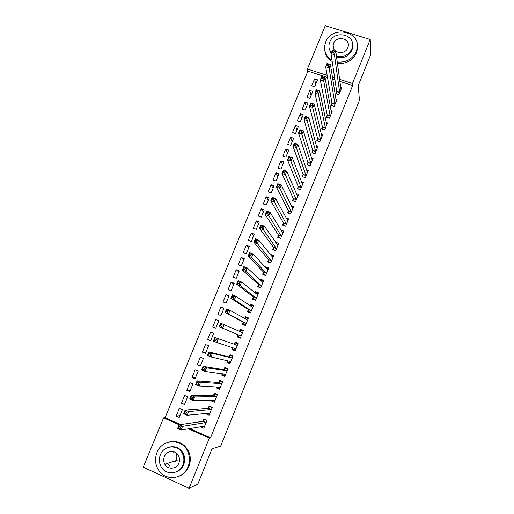 <?xml version="1.0" encoding="UTF-8"?>
<svg xmlns="http://www.w3.org/2000/svg" width="514" height="514" viewBox="0 0 514 514"><rect width="100%" height="100%" fill="white"/><g stroke="black" fill="none" stroke-linecap="round" stroke-linejoin="round"><path stroke-width="0.77" d="M174.33 462.047L174.117 461.662M327.508 77.421L307.892 71.112L165.097 417.709L163.606 417.863L179.219 424.77M307.892 71.112L307.411 69.011L325.266 25.7L370.228 39.494L352.476 83.48L339.542 79.329M370.228 39.494L370.735 54.51L358.271 85.478L359.414 100.307L220.667 446.101L212.038 448.812L197.845 484.085L189.094 488.3L143.265 467.2L163.606 417.863M306.929 97.416L309.936 98.412L312.795 91.434L309.788 90.451L306.929 97.416M331.909 103.5L331.138 105.396L334.19 106.404L337.036 99.369L335.822 98.971M297.343 120.771L300.356 121.786L303.241 114.75L300.227 113.742L297.343 120.771M322.362 127.035L321.584 128.943L324.636 129.978L327.508 122.885L326.152 122.428M287.686 144.305L290.706 145.346L293.61 138.253L290.596 137.225L287.686 144.305M312.737 150.756L311.953 152.684L315.011 153.737L317.909 146.586L316.373 146.066M277.952 168.027L280.972 169.093L283.901 161.949L280.882 160.888L277.952 168.027M303.035 174.664L302.245 176.61L305.31 177.69L308.227 170.481L306.46 169.864M268.141 191.934L271.167 193.026L274.116 185.824L271.096 184.744L268.141 191.934M293.256 198.764L292.46 200.723L295.524 201.835L298.467 194.568L296.392 193.823M258.253 216.041L261.279 217.159L264.254 209.898L261.228 208.787L258.253 216.041M283.4 223.063L282.597 225.042L285.668 226.173L288.63 218.848L286.112 217.923M248.281 240.334L251.314 241.477L254.308 234.159L251.282 233.028L248.281 240.334M273.461 247.562L272.658 249.547L275.729 250.71L278.716 243.328L275.607 242.267M238.233 264.826L241.265 266.001L244.285 258.626L241.259 257.463L238.233 264.826M263.444 272.253L262.628 274.258L265.706 275.446L268.719 268.006L265.648 266.824L265.378 267.486M228.1 289.517L231.133 290.718L234.185 283.285L231.152 282.09L228.1 289.517M253.344 297.15L252.522 299.174L255.599 300.388L258.638 292.884L255.567 291.676L255.066 292.909M217.891 314.414L220.924 315.641L223.995 308.143L220.962 306.922L217.891 314.414M243.161 322.246L242.332 324.289L245.416 325.529L248.48 317.967L245.403 316.733L244.664 318.545M207.592 339.51L210.631 340.763L213.728 333.207L210.689 331.96L207.592 339.51L210.734 340.512M235.264 350.587L232.058 349.61L235.149 350.882L238.233 343.256L235.155 341.99L234.32 344.046M232.058 349.61L232.861 347.644M197.209 364.811L200.248 366.096L203.371 358.476L200.332 357.198L197.209 364.811L200.55 365.364M224.984 375.554L221.701 375.143L224.791 376.447L227.908 368.756L224.817 367.459L223.982 369.534M221.701 375.143L222.273 373.742M186.743 390.325L189.788 391.636L192.936 383.952L189.891 382.647L186.743 390.325L190.289 390.409M213.702 400.804L211.26 400.888L214.351 402.218L217.493 394.463L214.402 393.139L213.554 395.227M211.26 400.888L211.595 400.059M176.186 416.044L179.232 417.387L182.406 409.639L179.36 408.309L176.186 416.044L179.939 415.665M202.837 426.479L200.73 426.845L203.82 428.207L206.988 420.388L203.897 419.038L203.043 421.139M189.602 428.547L210.554 437.806L352.668 85.517L339.818 81.385M334.942 79.811L332.712 79.098M165.097 417.709L180.607 424.57M208.247 413.603L206.005 413.841L209.095 415.19L212.25 407.403L209.159 406.06L208.311 408.161M206.005 413.841L206.223 413.301M181.474 403.156L184.52 404.486L187.681 396.769L184.635 395.452L181.474 403.156L185.124 403.015M219.24 388.109L216.49 387.986L219.581 389.304L222.71 381.581L219.619 380.276L218.778 382.352M216.49 387.986L216.947 386.875M191.985 377.539L195.031 378.837L198.166 371.185L195.121 369.9L191.985 377.539L195.429 377.861M230.214 363.051L226.892 362.351L229.976 363.636L233.08 355.977L229.996 354.699L229.16 356.761M226.892 362.351L227.58 360.661M202.407 352.135L205.452 353.401L208.562 345.813L205.523 344.553L202.407 352.135L205.651 352.912M240.295 338.167L237.211 336.921L240.289 338.18L243.366 330.586L240.289 329.333L239.46 331.382M237.211 336.921L238.04 334.877M212.751 326.936L215.79 328.176L218.874 320.646L215.835 319.412L212.751 326.936L215.79 328.163M248.262 309.672L247.44 311.702L250.517 312.936L253.569 305.4L250.491 304.179L249.875 305.695M223.005 301.943L226.038 303.151L229.103 295.685L226.064 294.483L223.005 301.943M258.407 284.672L257.585 286.69L260.662 287.891L263.688 280.419L260.617 279.224L260.232 280.169M233.176 277.149L236.209 278.331L239.248 270.929L236.215 269.754L233.176 277.149M268.462 259.878L267.653 261.877L270.724 263.052L273.731 255.644L270.66 254.475L270.505 254.848M243.27 252.554L246.296 253.717L249.309 246.367L246.283 245.217L243.27 252.554M278.44 235.29L277.637 237.269L280.708 238.419L283.683 231.062L280.856 230.015M253.28 228.165L256.306 229.295L259.287 222.003L256.268 220.885L253.28 228.165M288.341 210.894L287.538 212.86L290.609 213.978L293.558 206.686L291.284 205.857M263.207 203.962L266.233 205.067L269.195 197.839L266.175 196.74L263.207 203.962M298.159 186.691L297.362 188.644L300.427 189.737L303.356 182.502L301.448 181.827M273.056 179.958L276.076 181.037L279.018 173.861L275.999 172.794L273.056 179.958M307.892 162.687L307.109 164.621L310.167 165.688L313.077 158.511L311.439 157.946M282.828 156.14L285.848 157.194L288.765 150.075L285.745 149.034L282.828 156.14M317.556 138.87L316.778 140.791L319.837 141.832L322.721 134.713L321.282 134.225M292.524 132.509L295.537 133.544L298.435 126.483L295.421 125.461L292.524 132.509M327.142 115.245L326.371 117.147L329.423 118.162L332.282 111.101L331.003 110.677M302.148 109.071L305.155 110.073L308.027 103.07L305.014 102.074L302.148 109.071M336.651 91.8L335.886 93.689L338.932 94.685L341.771 87.676L340.621 87.303M311.69 85.812L314.697 86.789L317.543 79.843L314.536 78.873L311.69 85.812M334.633 77.749L332.391 77.029M327.148 75.346L307.411 69.011M352.668 85.517L352.476 83.48M210.554 437.806L209.352 438.101L189.094 488.3M188.272 428.779L209.352 438.101M173.681 452.198L173.873 451.761M243.308 330.74L240.289 329.333M218.816 320.775L215.835 319.412M248.307 318.397L245.403 316.733M223.847 308.503L220.962 306.922M253.286 306.106L250.491 304.179M228.858 296.282L226.064 294.483M257.848 293.545L255.567 291.676M233.844 284.107L231.152 282.09M262.448 280.972L260.617 279.224M238.811 271.983L236.215 269.754M267.184 268.514L265.648 266.824M243.758 259.904L241.259 257.463M271.977 256.139L270.66 254.475M248.692 247.876L246.283 245.217M276.802 243.835L275.645 242.178M253.601 235.894L251.282 233.028M258.491 223.963L256.268 220.885M263.361 212.07L261.228 208.787M268.212 200.229L266.175 196.74M273.043 188.439L271.096 184.744M277.862 176.688L275.999 172.794M282.655 164.988L280.882 160.888M287.429 153.326L285.745 149.034M292.19 141.716L290.596 137.225M296.931 130.151L295.421 125.461M301.647 118.625L300.227 113.742M306.35 107.15L305.014 102.074M311.041 95.713L309.788 90.451M315.705 84.328L314.536 78.873M202.471 426.318L204.264 427.108M204.964 419.508L206.891 420.625M180.587 427.05L179.193 426.434L178.583 427.911L179.984 428.528L180.587 427.05L182.598 426.324L181.089 430.019L177.606 428.477L179.116 424.782L182.598 426.324L206.133 422.495M204.675 426.1L181.089 430.019L179.984 428.528M179.193 426.434L179.116 424.782L202.812 421.339L204.482 419.572M178.583 427.911L177.606 428.477M207.303 413.192L209.513 414.155M210.419 406.606L209.718 406.658L212.128 407.698M186.627 412.279L185.233 411.669L184.629 413.14L186.023 413.751L186.627 412.279L188.619 411.592L187.115 415.267L183.639 413.744L185.136 410.069L188.619 411.592L211.402 409.497M209.95 413.083L187.115 415.267L186.023 413.751M185.233 411.669L185.136 410.069L208.086 408.341L209.718 406.658M184.629 413.14L183.639 413.744M212.301 400.04L214.743 401.254M215.944 393.801L214.936 393.795L217.345 394.823M192.641 397.573L191.247 396.975L190.643 398.44L192.037 399.044L192.641 397.573L194.613 396.924L193.116 400.586L189.64 399.076L191.137 395.42L194.613 396.924L216.645 396.557M215.199 400.123L193.116 400.586L192.037 399.044M191.247 396.975L191.137 395.42L213.336 395.401L214.936 393.795M190.643 398.44L189.64 399.076M164.801 464.187C167.712 469.976 176.623 469.321 178.859 463.127C179.765 460.762 179.727 458.43 178.731 456.124C176.167 449.789 166.709 450.091 164.377 456.548C163.375 459.175 163.516 461.72 164.801 464.187L177.221 460.248C176.045 458.038 175.865 455.738 176.681 453.342M188.073 466.667C189.904 461.906 189.923 457.171 188.13 452.455C183.1 438.179 162.103 438.339 156.976 452.545C154.714 458.52 155.157 464.238 158.318 469.7C164.936 481.445 183.389 479.633 188.073 466.667M178.763 476.369C183.466 474.538 186.852 471.203 188.921 466.352C190.745 461.617 190.758 456.901 188.972 452.204C184.899 443.813 178.467 440.363 169.697 441.867M169.44 447.051C175.782 445.766 180.498 448.124 183.601 454.132C185.014 457.614 185.046 461.129 183.678 464.669C182.117 468.312 179.553 470.76 175.994 472.025M182.875 464.952C184.243 461.392 184.218 457.865 182.798 454.37C178.981 444.302 164.069 444.604 160.4 454.742C158.807 458.938 159.077 462.973 161.21 466.86C165.855 475.611 179.444 474.454 182.875 464.952M165.097 455.16L164.955 455.481M175.075 452.249L174.863 452.731M165.283 464.033L165.495 464.418M175.197 460.891L175.396 461.257M168.386 463.956L169.479 465.986M337.197 61.963C346.012 62.772 352.353 59.335 356.208 51.651L357.108 48.438C360.757 30.93 331.639 25.276 325.651 42.129L324.617 46.202C324.212 52.255 326.673 56.906 331.993 60.157M337.377 63.318C346.16 64.128 352.476 60.71 356.311 53.051L357.211 49.858L357.294 45.836M352.572 44.808L352.565 47.911L351.897 50.308C348.627 56.469 343.519 58.808 336.567 57.33M336.4 56.052C343.371 57.536 348.505 55.184 351.782 49.003L352.45 46.594C354.994 33.995 334.016 29.979 329.705 42.129L328.96 44.988C328.671 47.924 329.474 50.526 331.369 52.788M333.605 43.343L333.136 45.136C331.748 53.109 345.087 55.544 347.837 47.776L348.274 46.17C349.861 38.081 336.381 35.524 333.605 43.343M331.087 53.482L329.133 48.355M324.854 50.738C325.51 55.435 327.958 59.026 332.198 61.519M217.473 386.901L217.538 387.383L219.947 388.411M221.605 381.112L220.133 380.983L222.536 382.005M198.622 382.943L197.228 382.345L196.631 383.804L198.025 384.401L198.622 382.943L200.576 382.326L199.085 385.969L195.609 384.485L197.1 380.842L200.576 382.326L221.868 383.662M220.422 387.222L199.085 385.969L198.025 384.401M197.228 382.345L197.1 380.842L218.566 382.512L220.133 380.983M196.631 383.804L195.609 384.485M222.626 373.787L222.723 374.603L225.126 375.612M227.586 368.622L225.305 368.23L227.708 369.238M204.578 368.377L203.184 367.793L202.593 369.245L203.981 369.829L204.578 368.377L206.512 367.799L205.028 371.423L201.559 369.958L203.036 366.334L206.512 367.799L227.066 370.825M225.633 374.372L205.028 371.423L203.981 369.829M203.184 367.793L203.036 366.334L223.77 369.675L225.305 368.23M202.593 369.245L201.559 369.958M227.773 360.706L227.882 361.869L230.291 362.871M232.996 356.189L230.458 355.527L232.861 356.523M210.509 353.883L209.114 353.304L208.523 354.75L209.911 355.328L210.509 353.883L212.423 353.336L210.946 356.947L207.476 355.495L208.947 351.891L212.423 353.336L232.244 358.046M230.818 361.573L210.946 356.947L209.911 355.328M209.114 353.304L208.947 351.891L228.955 356.896L230.458 355.527M208.523 354.75L207.476 355.495M232.906 347.657L233.022 349.192L235.431 350.182M238.033 343.75L235.585 342.877L237.988 343.86M216.407 339.452L215.013 338.88L214.428 340.319L215.816 340.891L216.407 339.452L218.302 338.944L216.837 342.536L213.368 341.103L214.833 337.518L237.404 345.312M235.977 348.826L216.837 342.536L215.816 340.891M215.013 338.88L214.833 337.518L234.121 344.168L235.585 342.877M214.428 340.319L213.368 341.103M241.124 336.13L238.033 334.787L238.143 336.567L240.546 337.55M239.402 331.427L240.7 330.271L243.103 331.247M238.033 334.787L219.227 326.782L220.692 323.21L242.537 332.635M222.279 325.092L224.155 324.617L222.697 328.195L219.227 326.782L220.3 325.96L221.695 326.525L222.279 325.092L220.885 324.527L220.3 325.96M241.117 336.04L222.697 328.195L221.695 326.525M220.692 323.21L220.885 324.527M245.557 325.182L243.244 323.993L245.647 324.964M244.767 318.603L245.788 317.723L248.185 318.686M243.244 323.993L243.109 322.015L225.061 312.518L226.52 308.965L229.983 310.36L247.652 320.004M228.126 310.797L229.983 310.36L228.531 313.919L225.061 312.518L226.154 311.664L227.541 312.223L228.126 310.797L226.732 310.238L226.154 311.664M246.245 323.492L228.531 313.919L227.541 312.223M226.52 308.965L226.732 310.238M250.549 312.859L248.326 311.471L250.723 312.428M250.1 305.849L250.858 305.226L253.254 306.183M248.326 311.471L248.211 309.434L230.876 298.332L232.322 294.792L235.785 296.16L252.747 307.43M233.941 296.565L235.785 296.16L234.339 299.707L230.876 298.332L231.975 297.439L233.362 297.985L233.941 296.565L232.553 296.019L231.975 297.439M251.346 310.899L234.339 299.707L233.362 297.985M232.322 294.792L232.553 296.019M254.841 300.086L253.383 299L255.779 299.945M255.4 293.179L255.901 292.781L258.304 293.725M253.383 299L253.299 296.899L236.652 284.203L238.098 280.683L241.554 282.032L257.822 294.907M239.73 282.404L241.554 282.032L240.115 285.559L236.652 284.203L237.764 283.272L239.151 283.818L239.73 282.404L238.342 281.865L237.764 283.272M256.422 298.364L240.115 285.559L239.151 283.818M238.098 280.683L238.342 281.865M259.319 287.371L258.42 286.574L260.816 287.512M260.669 280.58L263.329 281.319M258.42 286.574L258.362 284.415L242.409 270.139L243.842 266.637L247.305 267.974L262.872 282.437M245.499 268.308L247.305 267.974L245.872 271.482L242.409 270.139L243.533 269.175L244.921 269.715L245.499 268.308L244.111 267.775L243.533 269.175M261.478 285.874L245.872 271.482L244.921 269.715M243.842 266.637L244.111 267.775M264.016 274.797L263.438 274.206L265.834 275.131M265.905 268.057L268.334 268.957M263.438 274.206L263.406 271.983L248.14 256.145L249.566 252.657L253.023 253.974L267.91 270.011M251.237 254.276L253.023 253.974L251.597 257.469L248.14 256.145L249.277 255.15L250.659 255.676L251.237 254.276L249.849 253.749L249.277 255.15M266.522 273.442L251.597 257.469L250.659 255.676M249.566 252.657L249.849 253.749M268.809 262.32L268.436 261.883L270.827 262.802M271.341 255.901L273.319 256.653M268.436 261.883L268.43 259.602L253.839 242.21L255.265 238.734L258.715 240.038L272.921 257.642M256.949 240.308L258.715 240.038L257.296 243.514L253.839 242.21L254.989 241.182L256.377 241.702L256.949 240.308L255.561 239.787L254.989 241.182M271.54 261.054L257.296 243.514L256.377 241.702M255.265 238.734L255.561 239.787M273.641 249.926L275.806 250.517M276.667 243.784L278.286 244.394M273.409 249.611L273.435 247.266L259.519 228.338L260.932 224.881L264.382 226.166L277.913 245.319M262.628 226.404L264.382 226.166L262.969 229.629L259.519 228.338L260.682 227.278L262.063 227.792L262.628 226.404L261.247 225.89L260.682 227.278M276.532 248.718L262.063 227.792M260.932 224.881L261.247 225.89M278.498 237.59L280.76 238.284M281.884 231.685L283.233 232.187M278.37 237.391L278.415 234.988L265.166 214.537L266.58 211.093L270.03 212.359L282.88 233.048M268.289 212.565L270.03 212.359L268.616 215.809L265.166 214.537L266.342 213.438L267.723 213.946L268.289 212.565L266.907 212.057L266.342 213.438M281.511 236.434L267.723 213.946M266.58 211.093L266.907 212.057M283.368 225.325L285.694 226.102M287.024 219.613L288.155 220.031M283.304 225.216L283.381 222.755L270.794 200.794L272.195 197.363L275.645 198.616L287.834 220.827M273.923 198.789L275.645 198.616L274.245 202.047L270.794 200.794L271.977 199.663L273.358 200.164L273.923 198.789L272.542 198.288L271.977 199.663M286.465 224.194L273.358 200.164M272.195 197.363L272.542 198.288M288.232 213.111L290.609 213.965M292.106 207.572L293.064 207.919M288.219 213.092L288.322 210.573L276.391 187.109L277.791 183.697L281.235 184.931L292.768 208.652M279.532 185.072L281.235 184.931L279.841 188.349L276.391 187.109L277.592 185.946L278.974 186.441L279.532 185.072L278.151 184.577L277.592 185.946M291.406 212.012L278.974 186.441M277.791 183.697L278.151 184.577M297.131 195.564L297.947 195.853M293.121 200.968L293.243 198.436L281.968 173.494L283.355 170.095L286.799 171.316L297.677 196.528M285.116 171.425L286.799 171.316L285.411 174.715L281.968 173.494L283.175 172.293L284.557 172.788L285.116 171.425L283.734 170.937L283.175 172.293M296.321 199.875L284.557 172.788M283.355 170.095L283.734 170.937M302.123 183.594L302.817 183.845M298.004 188.869L298.146 186.351L287.512 159.938L288.9 156.558L292.337 157.753L302.566 184.455M290.667 157.83L292.337 157.753L290.956 161.139L287.512 159.938L288.733 158.704L290.114 159.186L290.667 157.83L289.292 157.348L288.733 158.704M301.217 187.783L290.114 159.186M288.9 156.558L289.292 157.348M307.07 171.67L307.661 171.875M302.868 176.829L303.029 174.317L293.038 146.439L294.419 143.072L297.857 144.261L307.443 172.428M296.199 144.305L297.857 144.261L296.482 147.627L293.038 146.439L294.271 145.179L295.653 145.655L296.199 144.305L294.824 143.83L294.271 145.179M306.093 175.743L295.653 145.655M294.419 143.072L294.824 143.83M311.985 159.783L312.493 159.957M307.713 164.833L307.892 162.328L298.538 133.004L299.906 129.656L303.344 130.819L312.294 160.445M301.712 130.839L303.344 130.819L301.975 134.173L298.538 133.004L299.778 131.713L301.159 132.182L301.712 130.839L300.33 130.37L299.778 131.713M310.957 163.754L301.159 132.182M299.906 129.656L300.33 130.37M316.868 147.942L317.299 148.09M312.544 152.883L312.737 150.39L304.012 119.627L305.374 116.292L308.811 117.443L317.125 148.514M307.192 117.43L308.811 117.443L307.449 120.784L304.012 119.627L305.265 118.304L306.646 118.766L307.192 117.43L305.811 116.967L305.265 118.304M315.795 151.81L306.646 118.766M305.374 116.292L305.811 116.967M321.725 136.139L322.092 136.261M317.35 140.984L317.562 138.491L309.46 106.314L310.822 102.993L314.253 104.13L321.944 136.634M312.647 104.085L314.253 104.13L312.897 107.452L309.46 106.314L310.726 104.959L312.101 105.415L312.647 104.085L311.272 103.629L310.726 104.959M320.614 139.911L312.101 105.415M310.822 102.993L311.272 103.629M322.143 129.136L322.368 126.65L314.889 93.06L316.238 89.751L319.669 90.875L326.737 124.793M318.082 90.798L319.669 90.875L318.32 94.184L314.889 93.06L316.161 91.672L317.536 92.122L318.082 90.798L316.708 90.348L316.161 91.672M325.413 128.063L318.32 94.184L317.536 92.122M316.238 89.751L316.708 90.348M326.917 117.327L327.161 114.847L320.286 79.863L321.635 76.573L325.06 77.678L331.511 113.003M323.492 77.569L325.06 77.678L323.717 80.968L320.286 79.863L321.578 78.449L322.953 78.893L323.492 77.569L322.117 77.126L321.578 78.449M330.194 116.26L323.717 80.968L322.953 78.893M321.635 76.573L322.117 77.126M331.665 105.569L331.928 103.096L325.664 66.724L327.007 63.447L330.431 64.539L336.272 101.264M328.876 64.404L330.431 64.539L329.095 67.816L325.664 66.724L326.962 65.278L328.337 65.715L328.876 64.404L327.502 63.967L326.962 65.278M334.955 104.503L329.095 67.816L328.337 65.715M327.007 63.447L327.502 63.967M336.407 93.863L336.676 91.389L331.016 53.642L332.352 50.385L335.777 51.458L341.007 89.564M334.235 51.291L335.777 51.458L334.441 54.722L331.016 53.642L332.327 52.171L333.702 52.601L334.235 51.291L332.86 50.86L332.327 52.171M339.703 92.79L334.441 54.722L333.702 52.601M332.352 50.385L332.86 50.86M205.908 422.694L202.812 421.339M206.056 422.579L202.966 421.223M211.177 409.684L208.086 408.341M211.325 409.581L208.234 408.238M216.426 396.724L213.336 395.401M216.574 396.635L213.483 395.305M221.656 383.823L218.566 382.512M221.797 383.74L218.707 382.429M225.62 374.288L225.28 374.147M226.86 370.973L223.77 369.675M226.995 370.896L223.911 369.598M230.812 361.483L230.285 361.271M232.045 358.181L228.955 356.896M232.174 358.11L229.09 356.825M235.971 348.736L234.859 348.28M237.205 345.434L234.121 344.168M237.333 345.376L234.249 344.11M241.066 335.912L237.982 334.653M242.473 332.693L239.794 331.601M246.238 323.396L243.161 322.156M246.193 323.261L243.109 322.015M247.594 320.061L246.874 319.772M251.34 310.803L248.262 309.576M251.295 310.662L248.211 309.434M252.689 307.481L252.271 307.321M256.422 298.261L253.344 297.047M256.377 298.114L253.299 296.899M261.478 285.771L258.407 284.576M261.44 285.617L258.362 284.415M266.522 273.332L263.444 272.15M266.483 273.172L263.406 271.983M271.54 260.945L268.469 259.776M271.508 260.771L268.43 259.602M276.538 248.609L273.467 247.452M276.506 248.429L273.435 247.266M281.518 236.318L278.447 235.174M281.486 236.132L278.415 234.988M286.471 224.085L283.407 222.947M286.452 223.886L283.381 222.755M291.412 211.897L288.348 210.772M291.393 211.691L288.322 210.573M296.327 199.753L293.263 198.648M296.315 199.541L293.243 198.436M301.23 187.661L298.165 186.569M301.21 187.443L298.146 186.351M306.106 175.621L303.048 174.542M306.093 175.396L303.029 174.317M310.964 163.625L307.905 162.559M310.957 163.394L307.892 162.328M315.808 151.675L312.75 150.621M315.802 151.444L312.737 150.39M320.627 139.776L317.568 138.735M320.62 139.538L317.562 138.491M325.426 127.928L322.374 126.9M325.426 127.678L322.368 126.65M330.213 116.119L327.155 115.104M330.213 115.862L327.161 114.847M334.974 104.361L331.922 103.359M334.98 104.098L331.928 103.096M339.715 92.648L336.67 91.659M339.728 92.385L336.676 91.389M205.979 422.656L202.882 421.3M211.254 409.645L208.164 408.309M216.51 396.692L213.413 395.362M188.13 452.455L188.972 452.204M183.601 454.132L182.798 454.37M357.108 48.438L357.211 49.858M352.565 47.911L352.45 46.594M333.612 48.496L333.136 45.136M221.74 383.791L218.649 382.474M226.95 370.941L223.86 369.643M232.135 358.142L229.051 356.864M237.301 345.402L234.217 344.136M242.447 332.712L240.603 331.967M247.568 320.081L247.028 319.862M252.676 307.494L252.329 307.359"/></g></svg>
